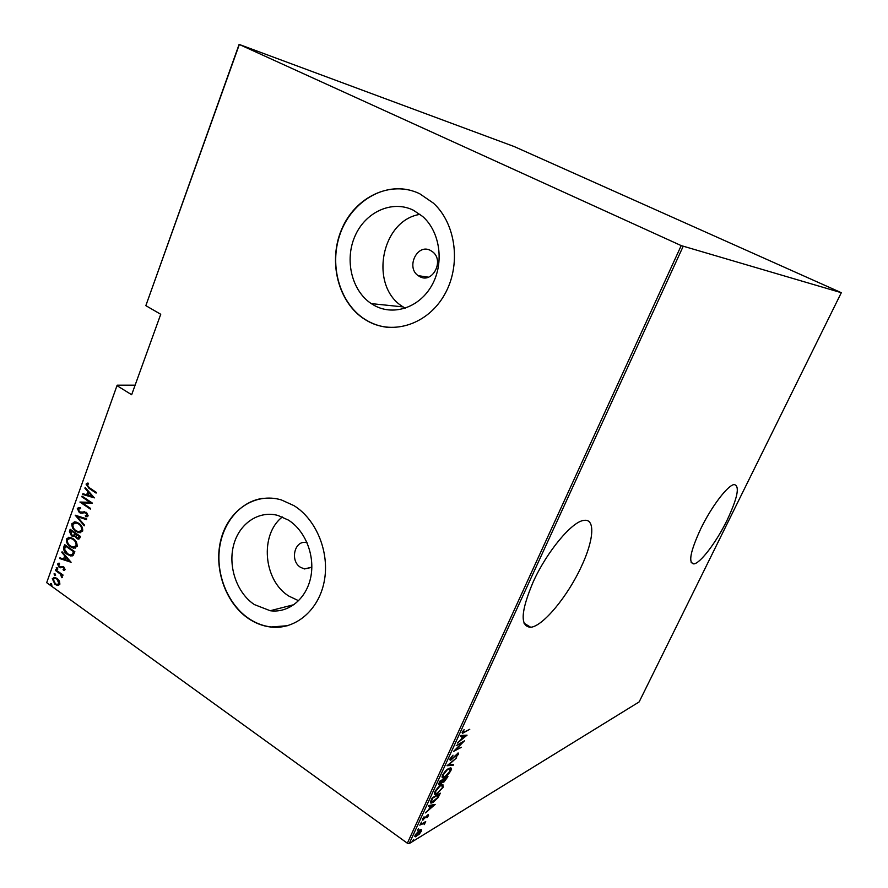 <?xml version="1.0" encoding="UTF-8"?>
<svg xmlns="http://www.w3.org/2000/svg" width="888" height="888" viewBox="0 0 888 888"><rect width="100%" height="100%" fill="white"/><g stroke="black" fill="none" stroke-linecap="round" stroke-linejoin="round"><path stroke-width="1.33" d="M700.787 528.715C690.376 551.293 688.056 563.025 693.839 563.913C700.321 563.403 716.438 542.046 727.006 520.379C737.65 497.746 740.048 485.814 734.176 484.559C727.927 484.981 711.51 506.504 700.787 528.715M533.133 582.051C520.712 611.51 519.902 626.584 530.713 627.272C543.012 626.284 567.743 596.192 581.274 566.744C593.828 540.359 595.648 518.248 583.882 520.401C572.127 521.356 546.786 551.692 533.133 582.051M307.093 542.757L306.726 542.668C294.694 539.416 289.444 560.916 300.632 567.388L304.517 568.942L311.855 567.143M419.758 276.623C432.512 284.027 444.677 260.495 432.5 251.726L430.491 250.438C417.327 243.123 405.638 267.377 418.204 275.668L419.758 276.623M254.301 604.55L270.207 610.733C288.567 613.286 306.371 598.912 310.733 577.278C315.229 555.688 305.35 530.647 288.356 520.068L277.988 515.462C258.652 510.156 239.105 523.62 233.588 545.243C227.894 566.81 236.952 592.951 254.301 604.55M282.373 516.96C259.54 534.443 263.336 580.508 288.866 596.092L298.634 600.743M374.78 305.705C394.172 316.172 419.969 307.215 432.09 284.904C444.411 262.726 440.104 231.69 422.621 216.439L413.297 210.179C392.03 199.711 365.368 212.021 355 236.075C344.355 259.995 351.704 290.72 371.284 303.618L374.78 305.705M368.198 321.378C393.706 335.342 427.927 324.098 444.5 294.727C461.316 265.534 456.277 224.031 433.433 203.152L419.669 193.717C390.798 179.742 355.034 196.981 341.591 229.47C327.772 261.782 338.239 302.73 364.857 319.425L368.198 321.378M410.411 190.31C381.629 182.817 350.416 203.23 339.838 234.787C329.004 266.267 340.037 303.663 365.112 319.447L368.453 321.401C374.903 324.853 381.74 326.862 388.966 327.45M248.418 618.525C255.489 623.298 262.992 626.14 270.929 627.061C295.227 629.903 318.637 610.478 324.198 581.562C329.936 552.725 316.539 519.536 293.928 505.616L281.329 499.911C255.278 492.141 228.749 509.934 221.123 538.827C213.264 567.621 225.164 602.797 248.418 618.525M262.97 498.335C240.393 501.309 222.411 522.821 219.38 549.35C216.306 575.879 228.371 604.639 248.696 618.448C255.755 623.221 263.259 626.062 271.195 626.984L287.612 625.696M46.687 582.672L117.149 385.192L46.687 582.672L407.359 843.212L681.207 245.599L841.313 292.696L514.219 146.564L239.116 44.4L681.207 245.599M135.109 385.181L117.149 385.192M421.434 829.459L421.334 831.201L419.28 834.143L415.418 836.818L415.14 834.986L419.702 829.903L421.434 829.459M419.747 825.107L425.707 821.533L424.231 824.608L423.865 823.431L419.747 825.107M428.516 815.595L426.939 817.704L427.406 815.617L422.61 820.135L422.444 819.069L424.064 816.816L423.643 819.147L427.694 814.929L428.382 814.651L428.516 815.595L427.572 815.406M431.102 800.377L432.29 797.779L440.337 793.173L438.073 797.646L433.1 802.352L431.257 803.063C430.291 803.263 430.236 802.375 431.102 800.377M439.96 781.085L447.952 776.645L444.078 781.895L442.812 781.906L439.993 784.715L439.094 785.036L438.927 783.338L439.96 781.085M447.008 765.734L456.621 757.819L448.518 764.99L453.557 764.468L453.191 765.256L447.008 765.734M456.232 745.654L464.435 740.847L455.622 749.761L461.483 747.252L453.601 751.381L462.437 742.446L456.232 745.654M464.579 731.89L469.763 729.281L462.504 733.344L462.315 732.056L464.18 729.514L463.103 731.712L463.27 732.434L464.579 731.89M683.15 246.398L409.213 843.6L639.138 701.931L841.313 292.696M467.055 735.164L457.42 743.056L460.872 739.771L462.526 736.163L460.539 736.263L460.916 735.453L467.055 735.164M450.105 758.663L453.024 755.177L450.915 758.241L451.504 759.173L458.186 752.98L458.408 754.267L456.077 757.142L457.553 753.812L451.16 759.906L450.405 760.172L450.105 758.663M448.706 768.52L450.338 767.942C451.415 767.698 451.604 768.564 450.926 770.529C448.795 774.059 446.731 776.29 444.733 777.222L443.079 777.821C442.002 778.055 441.813 777.178 442.513 775.191C444.666 771.65 446.731 769.419 448.706 768.52M441.025 785.203L442.757 784.581L443.29 787.09L437.085 793.85L435.353 794.494C434.321 794.716 434.143 793.861 434.82 791.941C436.963 788.4 439.038 786.158 441.025 785.203M435.164 804.428L425.341 812.92L428.837 809.456L430.447 805.971L428.371 806.326L428.726 805.549L435.164 804.428M421.556 822.077L420.612 823.62L421.556 822.077M418.526 828.682L417.582 830.225L418.526 828.682M413.619 839.36L412.676 840.892L413.619 839.36M239.305 44.555L145.843 305.65L239.116 44.4M59.463 581.107L59.896 584.16L57.476 585.425L55.001 584.348L52.27 578.687L54.756 577.411L57.121 578.454L59.463 581.107M55.644 569.752L63.037 575.024L62.793 575.679L61.705 574.902L61.905 577.733L60.373 574.125L55.411 570.407L55.644 569.752M65.135 569.663L63.536 570.407L63.07 569.497L64.225 568.997L62.87 567.221L59.063 567.221L57.531 564.035L59.119 563.125L59.64 564.058L58.442 564.668L59.263 566.533L63.714 566.799L65.135 569.663M63.803 547.008L64.657 544.621L74.881 551.781L73.06 555.533L70.763 555.988L67.355 554.423C64.569 552.847 63.381 550.371 63.803 547.008L65.124 544.955M70.163 529.292L80.442 536.408L79.909 537.873L78.011 539.171L74.614 536.108L73.038 536.53L71.451 535.819L69.419 531.357L70.163 529.292M75.214 515.207L86.769 518.903L86.502 519.647L77.167 516.649L84.527 525.086L84.26 525.818L75.214 515.207M81.818 496.803L82.062 496.126L92.463 503.152L82.373 502.863L90.554 508.413L90.31 509.09L79.931 502.053L89.988 502.331L81.818 496.803L82.528 496.448M89.388 487.756L96.337 492.418L96.093 493.095L89.033 488.367L86.047 484.093L87.934 482.983L88.589 483.938L87.102 484.859L89.388 487.756M117.172 385.758L131.657 394.738L160.739 314.274L145.843 305.65M94.372 497.879L82.673 494.438L82.939 493.695L86.658 494.849L87.845 491.541L84.904 488.211L85.17 487.468L94.372 497.879M77.312 508.447L80.408 507.636L80.697 508.646L78.366 509.179L79.565 511.888L86.436 512.365L88.19 515.884L85.703 516.705L85.292 515.639L87.157 515.073L85.415 512.698L80.764 513.186L79.31 512.554L77.312 508.447L78.965 507.425M78.688 523.254C81.463 524.886 82.817 527.472 82.717 531.002L78.921 532.733L75.835 531.335C73.06 529.692 71.75 527.117 71.873 523.598L75.758 521.911L78.688 523.254M73.138 538.661C75.902 540.315 77.234 542.901 77.145 546.42L73.504 548.151L70.296 546.708C67.544 545.043 66.234 542.468 66.367 538.972L70.074 537.284L73.138 538.661M71.096 562.259L59.663 558.541L59.929 557.819L63.559 559.063L64.713 555.833L61.838 552.48L62.093 551.759L71.096 562.259M57.243 567.787L57.842 569.042L57.276 569.33L56.166 567.843L57.243 567.787M55.056 573.87L55.667 575.124L55.1 575.413L53.979 573.926L55.056 573.87M51.526 583.705L51.582 585.236L50.461 583.749L51.526 583.705M409.213 843.6L407.359 843.212M420.068 214.352C380.619 220.357 368.92 286.757 403.141 306.904L405.272 308.214M96.226 492.729L89.644 488.311L86.047 484.093M86.658 484.038L87.968 483.028M94.295 497.791L82.673 494.438M87.845 491.541L86.658 494.849M88.445 491.475L84.904 488.211M92.319 496.603L89.388 492.54L87.845 495.215L92.319 496.603L88.789 492.607M92.441 503.196L82.373 502.863M90.454 508.702L79.931 502.053M82.429 496.747L89.988 502.331M80.642 508.469L79.654 508.513M81.885 512.243L84.504 511.721M87.279 516.694L85.703 516.705M86.303 516.627L85.936 515.684M87.757 514.996L86.236 513.075M86.846 512.998L84.715 512.665M82.484 513.186L79.31 512.554M79.92 512.487L77.922 508.38M86.58 519.402L77.167 516.649M84.46 525.274L75.857 515.417M80.786 532.745L75.835 531.335M76.446 531.257C73.671 529.614 72.35 527.039 72.483 523.52L71.873 523.598M72.483 523.52L74.448 521.811M79.987 531.757L82.251 530.225C82.384 527.328 81.319 525.197 79.054 523.842L75.158 522.788M76.079 530.669L78.499 531.757L81.652 530.303C81.774 527.405 80.708 525.274 78.444 523.92L76.124 522.866L72.938 524.297C72.761 527.195 73.804 529.315 76.079 530.669M82.251 530.225L81.652 530.303M79.054 523.842L78.444 523.92M78.932 539.116L76.49 538.494M77.101 538.406L74.614 536.108M73.982 536.474L71.451 535.819M72.05 535.73L70.03 531.279L69.419 531.357M70.03 531.279L70.629 529.614M73.438 535.508L74.603 535.02L75.391 533.244L70.973 530.691L71.684 535.153L73.993 535.098L74.781 533.333L70.973 530.691M78.2 538.117L79.742 536.263L75.835 534.065L76.712 537.806L77.545 538.195L79.132 536.352L75.835 534.065M79.409 537.185L78.799 537.262M79.742 536.263L79.132 536.352M75.391 533.244L74.781 533.333M74.603 535.02L73.993 535.098M75.302 548.118L70.296 546.708M70.907 546.608C68.154 544.955 66.844 542.379 66.977 538.883L66.367 538.972M66.977 538.883L68.842 537.207M74.481 547.13L76.69 545.621C76.823 542.735 75.758 540.614 73.504 539.249L69.564 538.184M70.541 546.042L73.071 547.163L76.079 545.709C76.213 542.823 75.147 540.703 72.894 539.338L70.474 538.25L67.421 539.671C67.244 542.546 68.287 544.677 70.541 546.042M76.69 545.621L76.079 545.709M73.504 539.249L72.894 539.338M72.239 555.944L67.355 554.423M67.965 554.323C65.179 552.747 63.992 550.283 64.413 546.919M71.462 554.911L72.838 554.356L74.192 551.626L65.468 546.02L64.602 549.317L67.599 553.757L70.208 554.956L72.239 554.456L73.582 551.714L65.468 546.02M74.192 551.626L73.582 551.714M72.838 554.356L72.239 554.456M70.94 562.093L59.663 558.541M64.713 555.833L63.559 559.063M65.324 555.744L61.838 552.48M69.098 560.95L66.245 556.82L64.724 559.462L69.098 560.95L65.634 556.909M64.402 570.296L63.536 570.407M64.147 570.307L63.703 569.43M64.835 568.897L63.514 567.488M64.125 567.388L63.381 567.099M61.194 567.687L60.306 567.776M60.917 567.665L59.063 567.221M59.674 567.121L58.142 563.936L57.531 564.035M58.142 563.936L58.952 563.114M57.764 569.197L56.765 569.108M57.376 568.997L56.166 567.843M62.948 575.258L60.373 574.125M62.338 577.378L61.25 576.8M62.138 576.39L61.971 575.324M60.983 574.014L55.411 570.407M55.578 575.269L54.59 575.18M55.2 575.08L53.979 573.926M58.752 585.336L57.898 585.458M58.519 585.347L55.001 584.348M55.611 584.237L52.892 578.576L52.27 578.687M52.892 578.576L54.046 577.378M58.131 584.404L59.607 583.394L57.498 578.987L54.69 578.288M55.234 583.694L57.065 584.493L58.997 583.505L56.888 579.098L55.067 578.31L53.18 579.331L55.234 583.694M59.607 583.394L58.997 583.505M57.498 578.987L56.888 579.098M52.048 585.092L51.06 585.003M51.671 584.892L50.461 583.749M463.014 732.323L462.082 732.722M462.393 731.901L462.981 732.245M465.678 735.231L465.068 735.73M460.805 735.686L462.526 736.163M461.383 738.661L465.512 736.019L462.215 735.952M462.371 735.608L463.159 736.13L461.849 738.971M465.512 736.019L463.159 736.13M450.061 758.752L450.727 759.096M457.853 753.068L458.408 754.267M450.738 759.162L451.16 759.906M450.383 759.384L449.828 759.606M452.492 764.579L453.191 765.256M452.425 764.735L447.619 765.223M450.538 767.942L450.438 769.263M443.434 776.956L442.113 777.289M442.202 775.968L442.968 776.434M442.912 774.403L443.734 776.967L445.066 776.489L450.094 771.006L449.195 768.275M447.963 768.964L443.356 774.702M449.028 768.353L449.661 768.786L448.373 769.241M442.934 780.785L444.078 781.895M439.516 784.004L439.993 784.715M439.227 784.182L438.583 784.459M438.827 783.571L439.493 783.938M446.353 778.809L446.808 777.821L444.255 779.231L443.889 781.362L446.353 778.809M443.301 779.231L444.033 779.731M443.223 780.175L440.459 781.351L439.826 784.171L443.223 780.175M442.912 784.581L442.79 785.891M435.731 793.617L434.421 793.961M434.532 792.662L435.286 793.128M435.231 791.13L436.03 793.639L437.418 793.128L442.457 787.589L441.591 784.925M440.304 785.658L435.664 791.441M441.425 785.003L442.046 785.436L440.703 785.924M431.723 802.142L430.458 802.53M430.702 801.353L431.435 801.764M439.194 794.36L432.8 798.023L431.446 801.287L432.023 802.186L437.518 797.657L438.772 794.072M430.88 800.887L431.446 801.287M428.704 805.594L430.447 805.971M429.381 808.28L433.577 805.416L432.811 804.883L430.136 805.749M430.347 805.316L431.113 805.849L429.848 808.602M433.577 805.416L431.113 805.849M422.954 819.058L423.343 819.846M424.753 823.775L423.998 823.243L424.508 822.765M420.923 829.381L420.723 830.324M415.751 835.885L414.785 836.252M414.985 835.342L415.617 835.652M417.094 835.575L420.612 831.645L420.379 830.213L415.884 834.531L416.072 835.974L417.094 835.575M89.644 488.311L89.033 488.367M83.439 511.965L82.839 512.032M75.225 533.688L74.625 533.777M73.993 552.17L73.382 552.258M58.497 572.072L57.887 572.172M691.153 562.404L693.839 563.913M524.02 623.165L530.713 627.272M311.455 567.432L304.517 568.942M294.117 604.617L270.207 610.733M403.141 306.904L371.284 303.618M428.393 277.178L418.204 275.668M85.415 512.698L86.014 512.631M80.764 513.186L81.374 513.109M78.921 532.733L79.52 532.656M76.124 522.866L76.723 522.788M78.011 539.171L78.621 539.083M73.038 536.53L73.648 536.441M73.504 548.151L74.115 548.051M70.474 538.25L71.084 538.161M70.763 555.988L71.373 555.888M62.87 567.221L63.481 567.121M57.476 585.425L58.086 585.314M55.067 578.31L55.678 578.21M450.405 760.172L449.85 759.795M443.079 777.821L442.302 777.289M443.234 782.206L442.468 781.673M435.353 794.494L434.576 793.961M431.257 803.063L430.491 802.53M423.865 823.431L423.265 822.998M415.418 836.818L414.796 836.363M420.379 830.213L419.824 829.825"/></g></svg>

